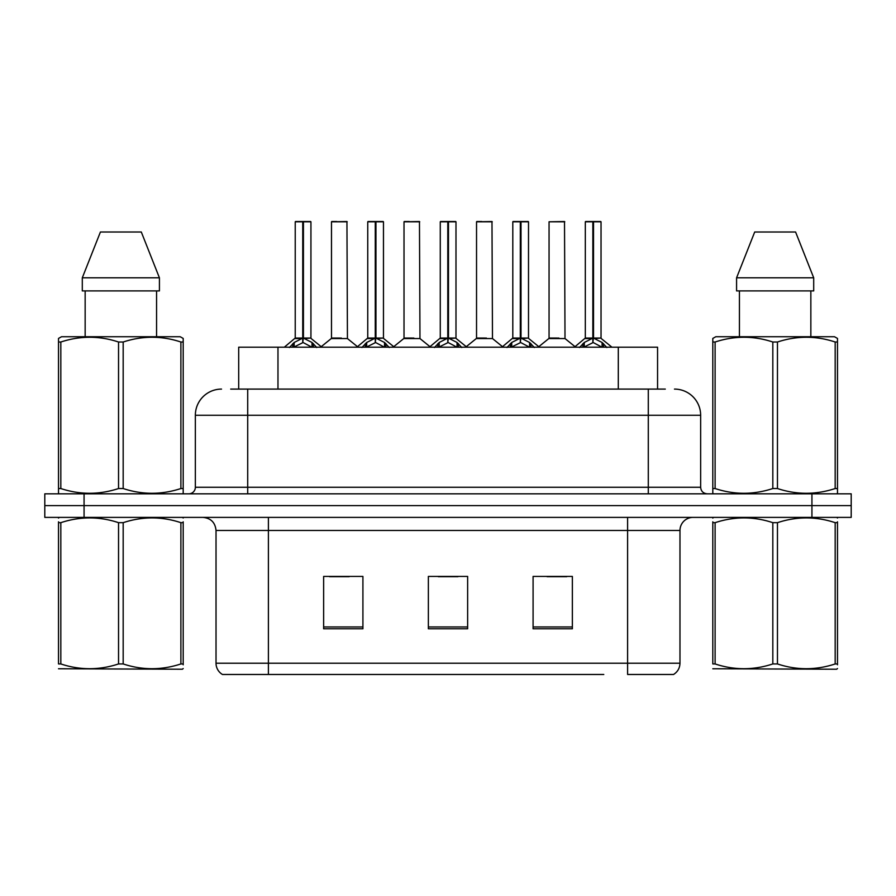 <?xml version="1.0" encoding="UTF-8"?>
<svg xmlns="http://www.w3.org/2000/svg" width="896" height="896" viewBox="0 0 896 896"><rect width="100%" height="100%" fill="white"/><g stroke="black" fill="none" stroke-linecap="round" stroke-linejoin="round"><path stroke-width="1.34" d="M238.694 389.088L238.694 347.2L657.563 347.2L657.563 389.088M679.974 663.219C679.818 668.091 677.678 671.843 673.557 674.475L627.603 674.475L627.603 663.219L679.974 663.219L679.974 530.477A13.093 13.093 0 0 1 693.067 517.384M603.781 674.475L222.443 674.475A13.093 13.093 0 0 1 216.026 663.219L216.026 530.477C215.253 522.525 210.885 518.157 202.933 517.384M851.2 517.384L851.2 505.602L44.8 505.602L44.8 517.384L84.067 517.384L84.067 505.602L44.8 505.602L44.8 493.819L84.067 493.819L84.067 505.602L851.2 505.602L851.2 517.384L84.067 517.384M572.365 628.779L572.365 576.419L533.086 576.419L533.086 628.779L572.365 628.779M362.914 628.779L362.914 576.419L323.635 576.419L323.635 628.779L362.914 628.779M467.634 628.779L467.634 576.419L428.366 576.419L428.366 628.779L467.634 628.779M329.526 576.688L349.16 576.688M547.098 576.688L566.731 576.688M438.312 576.688L457.946 576.688M231.291 389.088L665.302 389.088M230.698 389.088L247.71 389.088L247.71 415.274L195.35 415.274L195.35 487.267A6.541 6.541 0 0 1 188.798 493.819M221.525 389.088A26.186 26.186 0 0 0 195.35 415.274M674.475 389.088A26.186 26.186 0 0 1 700.65 415.274L700.65 487.267C701.008 491.21 703.192 493.394 707.202 493.819M851.2 505.602L851.2 493.819L84.067 493.819M289.397 347.514L294.157 342.474L302.736 338.139L302.736 342.709L303.43 336.739L303.43 338.038L302.736 338.139M303.43 221.794L310.934 221.794L303.43 221.794L303.43 338.139L312.01 342.474L316.77 347.514M295.232 221.794L302.747 221.525L302.736 338.038L295.232 338.038L295.232 221.794L302.736 221.794M310.677 221.525L295.49 221.525M310.934 221.794L310.934 338.038L303.43 338.05M303.419 221.525L303.43 338.139M302.736 338.05L295.232 338.038L284.312 347.2M312.01 347.234L303.43 342.709M302.736 342.709L295.422 346.326M302.747 221.525L302.736 338.038M302.971 221.525L300.462 221.525M303.43 338.038L310.934 338.038L304.293 338.554M341.331 338.038L331.251 338.554L347.435 338.554L346.942 221.525L331.486 221.794L331.486 338.038L339.685 338.038M336.728 221.525L331.755 221.525M339.002 338.038L337.366 338.038M361.928 347.514L366.688 342.474L375.267 338.139L375.267 342.709L375.95 336.739L375.95 338.038L375.267 338.139M375.95 221.794L383.466 221.794L375.95 221.794L375.95 338.139L384.53 342.474L389.29 347.514M367.752 221.794L375.278 221.525L375.267 338.038L367.752 338.038L367.752 221.794L375.267 221.794M383.197 221.525L368.01 221.525M383.466 221.794L383.466 338.038L375.95 338.038M375.939 221.525L375.95 338.139M375.267 338.05L367.752 338.038L356.843 347.2M375.95 338.05L383.454 338.038L376.813 338.554M384.53 347.234L375.95 342.709M375.267 342.709L367.954 346.326M375.278 221.525L375.267 338.038M375.491 221.525L372.994 221.525M434.448 347.514L439.208 342.474L447.787 338.139L447.787 342.709L448.47 336.739L448.47 338.038L447.787 338.139M448.47 221.794L455.986 221.794L448.47 221.794L448.47 338.139L457.05 342.474L461.81 347.514M440.272 221.794L447.798 221.525L447.787 338.038L440.272 338.038L440.272 221.794L447.787 221.794M455.728 221.525L440.541 221.525M455.986 221.794L455.986 338.038L448.47 338.05M448.459 221.525L448.47 338.139M447.787 338.05L440.283 338.038L429.363 347.2M457.05 347.234L448.47 342.709M447.787 342.709L440.474 346.326M447.798 221.525L447.787 338.038M448.011 221.525L445.514 221.525M448.47 338.038L455.986 338.038L449.333 338.554M506.968 347.514L511.728 342.474L520.307 338.139L520.307 342.709L521.002 336.739L521.002 338.038L520.307 338.139M521.002 221.794L528.506 221.794L521.002 221.794L521.002 338.139L529.581 342.474L534.341 347.514M512.803 221.794L520.318 221.525L520.307 338.038L512.803 338.038L512.803 221.794L520.307 221.794M528.248 221.525L513.061 221.525M528.506 221.794L528.506 338.038L521.002 338.05M520.99 221.525L521.002 338.139M520.307 338.05L512.803 338.038L501.883 347.2M529.581 347.234L521.002 342.709M520.307 342.709L512.994 346.326M520.318 221.525L520.307 338.038M520.542 221.525L518.034 221.525M521.002 338.038L528.506 338.038L521.864 338.554M579.499 347.514L584.259 342.474L592.838 338.139L592.838 342.709L593.522 336.739L593.522 338.038L592.838 338.139M593.522 221.794L601.037 221.794L593.522 221.794L593.522 338.139L602.101 342.474L606.861 347.514M585.323 221.794L592.85 221.525L592.838 338.038L585.323 338.038L585.323 221.794L592.838 221.794M600.768 221.525L585.581 221.525M601.037 221.794L601.037 338.038L593.522 338.05M593.51 221.525L593.522 338.139M592.838 338.05L585.323 338.038L574.403 347.2M602.101 347.234L593.522 342.709M592.838 342.709L585.525 346.326M592.85 221.525L592.838 338.038M593.062 221.525L590.565 221.525M593.522 338.038L601.037 338.038L594.384 338.554M413.851 338.038L403.771 338.554L419.966 338.554L419.462 221.525L404.018 221.794L404.018 338.038L412.216 338.038M409.248 221.525L404.275 221.525M411.522 338.038L409.886 338.038M486.371 338.038L476.302 338.554L492.486 338.554L491.982 221.525L476.538 221.794L476.538 338.038L484.736 338.038M481.779 221.525L476.795 221.525M484.053 338.038L482.406 338.038M558.902 338.038L548.822 338.554L565.006 338.554L564.514 221.525L549.058 221.794L549.058 338.038L557.256 338.038M556.573 338.038L554.938 338.038M183.198 668.55L182.381 669.234L58.509 668.763M183.198 664.798L183.198 663.947C183.198 670.286 183.198 670.286 183.198 663.947L180.891 663.947L180.891 522.67C161.728 516.331 142.486 516.331 123.178 522.67L118.541 522.67C99.389 516.331 80.147 516.331 60.827 522.67L58.509 522.67C58.509 516.331 58.509 516.331 58.509 522.67L58.509 521.819M123.178 522.67L123.178 663.947C142.33 670.286 161.571 670.286 180.891 663.947M123.178 663.947L118.541 663.947L118.541 522.67M183.198 521.819L183.198 522.67C183.198 516.331 183.198 516.331 183.198 522.67L180.891 522.67M183.198 517.989L182.381 517.384M59.326 517.384L58.509 518.067M183.198 522.67L183.198 663.947M60.827 522.67L60.827 663.947L58.509 663.947L58.509 522.67M60.827 663.947C79.99 670.286 99.221 670.286 118.541 663.947M58.509 663.947C58.509 670.286 58.509 670.286 58.509 663.947M837.491 668.55L836.674 669.234L712.802 668.763M837.491 664.798L837.491 663.947C837.491 670.286 837.491 670.286 837.491 663.947L835.173 663.947L835.173 522.67C816.01 516.331 796.779 516.331 777.459 522.67L772.822 522.67C753.67 516.331 734.429 516.331 715.109 522.67L712.802 522.67C712.802 516.331 712.802 516.331 712.802 522.67L712.802 521.819M777.459 522.67L777.459 663.947C796.611 670.286 815.853 670.286 835.173 663.947M777.459 663.947L772.822 663.947L772.822 522.67M837.491 521.819L837.491 522.67C837.491 516.331 837.491 516.331 837.491 522.67L835.173 522.67M837.491 517.989L836.674 517.384M713.619 517.384L712.802 518.067M837.491 522.67L837.491 663.947M715.109 522.67L715.109 663.947L712.802 663.947L712.802 522.67M715.109 663.947C734.272 670.286 753.514 670.286 772.822 663.947M712.802 663.947C712.802 670.286 712.802 670.286 712.802 663.947M182.381 493.819L183.198 493.349L183.198 488.533L180.891 488.533L180.891 342.014C161.728 335.675 142.486 335.675 123.178 342.014L118.541 342.014C99.389 335.675 80.147 335.675 60.827 342.014L58.509 342.014L58.509 338.419L61.544 336.728L58.509 338.419L58.509 490.168M123.178 342.014L123.178 488.533C142.33 494.861 161.571 494.861 180.891 488.533M123.178 488.533L118.541 488.533L118.541 342.014M60.827 342.014L60.827 488.533C79.99 494.861 99.221 494.861 118.541 488.533M60.827 488.533L58.509 488.533L58.509 493.349L59.326 493.819M183.198 490.168L183.198 338.419L180.174 336.728L183.198 338.419L183.198 342.014L180.891 342.014M180.174 336.728L61.544 336.728M85.154 290.909L85.154 336.728M156.565 336.728L156.565 290.909M159.421 290.909L159.421 277.816L159.421 290.909L82.298 290.909L82.298 277.816L100.419 231.997L82.298 277.816L159.421 277.816L141.299 231.997L100.419 231.997M141.299 231.997L159.421 277.816M836.674 493.819L837.491 493.349L837.491 488.533L835.173 488.533L835.173 342.014C816.01 335.675 796.779 335.675 777.459 342.014L772.822 342.014C753.67 335.675 734.429 335.675 715.109 342.014L712.802 342.014L712.802 338.419L715.826 336.728L712.802 338.419L712.802 490.168M777.459 342.014L777.459 488.533C796.611 494.861 815.853 494.861 835.173 488.533M777.459 488.533L772.822 488.533L772.822 342.014M715.109 342.014L715.109 488.533C734.272 494.861 753.514 494.861 772.822 488.533M715.109 488.533L712.802 488.533L712.802 493.349L713.619 493.819M837.491 490.168L837.491 338.419L834.456 336.728L837.491 338.419L837.491 342.014L835.173 342.014M834.456 336.728L715.826 336.728M739.435 290.909L739.435 336.728M810.846 336.728L810.846 290.909L810.846 336.728M813.702 290.909L813.702 277.816L813.702 290.909L736.579 290.909L736.579 277.816L754.701 231.997L736.579 277.816L813.702 277.816L795.581 231.997L754.701 231.997M795.581 231.997L813.702 277.816M277.973 389.088L277.973 347.2M618.296 389.088L618.296 347.2M627.603 517.384L627.603 530.477L216.026 530.477M679.974 530.477L627.603 530.477L627.603 663.219L268.397 663.219L268.397 674.475M216.026 663.219L268.397 663.219L268.397 517.384M811.933 517.384L811.933 493.819M467.634 626.965L428.366 626.965M362.914 626.965L323.635 626.965M572.365 626.965L533.086 626.965M247.71 493.819L247.71 487.267L700.65 487.267M195.35 487.267L247.71 487.267L247.71 415.274L648.29 415.274L648.29 493.819M700.65 415.274L648.29 415.274L648.29 389.088M301.874 338.554L294.986 338.554M312.01 342.474L312.01 347.2M313.376 343.672L313.376 347.2M294.157 342.474L294.157 347.2M292.79 343.672L292.79 347.2M347.2 221.794L331.486 221.794M374.405 338.554L367.517 338.554M384.53 342.474L384.53 347.2M385.907 343.672L385.907 347.2M366.688 342.474L366.688 347.2M365.31 343.672L365.31 347.2M446.925 338.554L440.037 338.554M457.05 342.474L457.05 347.2M458.427 343.672L458.427 347.2M439.208 342.474L439.208 347.2M437.83 343.672L437.83 347.2M519.445 338.554L512.557 338.554M529.581 342.474L529.581 347.2M530.947 343.672L530.947 347.2M511.728 342.474L511.728 347.2M510.362 343.672L510.362 347.2M591.976 338.554L585.088 338.554M602.101 342.474L602.101 347.2M603.478 343.672L603.478 347.2M584.259 342.474L584.259 347.2M582.882 343.672L582.882 347.2M419.72 221.794L404.018 221.794M492.251 221.794L476.538 221.794M564.771 221.794L549.058 221.794M311.181 338.554L321.854 347.2M331.251 338.554L321.216 346.685M347.435 338.554L357.482 346.685M383.701 338.554L394.374 347.2M456.221 338.554L466.906 347.2M528.752 338.554L539.426 347.2M601.272 338.554L611.946 347.2M403.771 338.554L393.736 346.685M419.966 338.554L430.002 346.685M476.302 338.554L466.267 346.685M492.486 338.554L502.522 346.685M548.822 338.554L538.787 346.685M565.006 338.554L575.053 346.685"/></g></svg>
